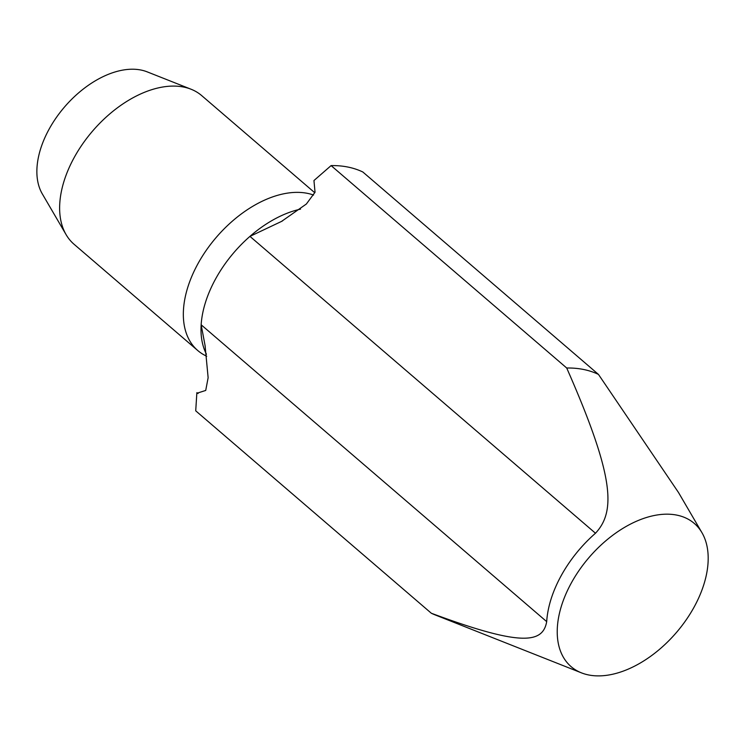 <?xml version="1.0" encoding="UTF-8"?>
<svg xmlns="http://www.w3.org/2000/svg" width="745" height="745" viewBox="0 0 745 745"><rect width="100%" height="100%" fill="white"/><g stroke="black" fill="none" stroke-linecap="round" stroke-linejoin="round"><path stroke-width="1.12" d="M701.939 532.666A94.447 57.579 130.7 0 0 640.802 519.461A94.447 57.579 130.7 0 0 571.48 582.692A94.447 57.579 130.7 0 0 581.491 672.875A94.447 57.579 130.7 0 0 693.94 607.38A94.447 57.579 130.7 0 0 701.939 532.666L678.481 492.473L598.468 374.418A146.951 89.586 130.7 0 0 566.712 368.011C615.268 478.216 615.37 511.824 595.488 533.234A97.968 59.721 130.7 0 0 561.311 575.457A97.968 59.721 130.7 0 0 546.69 621.628C542.854 643.177 522.096 646.986 431.336 613.247L195.721 410.83L196.866 392.652L197.416 393.09L205.722 390.445L208.134 377.715L205.08 345.578L201.15 324.773A97.968 59.721 130.7 0 0 206.44 354.229M313.589 195.06A97.968 59.721 130.7 0 0 198.105 263.432A97.968 59.721 130.7 0 0 183.484 309.594A97.968 59.721 130.7 0 0 197.77 350.541A97.968 59.721 130.7 0 0 206.719 356.222M314.79 192.759L201.746 95.649A97.968 59.721 130.7 0 0 191.046 89.223L147.156 71.846A82.22 50.12 130.7 0 0 49.272 128.857A82.22 50.12 130.7 0 0 42.307 193.896L66.109 234.656A97.968 59.721 130.7 0 0 74.072 244.276L197.77 350.541M191.046 89.223A97.968 59.721 130.7 0 0 74.398 157.158A97.968 59.721 130.7 0 0 59.777 203.329A97.968 59.721 130.7 0 0 66.109 234.656M300.542 209.14A97.968 59.721 130.7 0 0 249.947 236.379A97.968 59.721 130.7 0 0 215.771 278.611A97.968 59.721 130.7 0 0 201.15 324.773L546.69 621.628M595.488 533.234L249.947 236.379L281.563 221.405L306.372 204.009L315.033 192.229L313.952 180.541L331.097 165.595L566.712 368.011M598.468 374.418L362.843 172.002A146.951 89.586 130.7 0 0 331.097 165.595M431.336 613.247A146.951 89.586 130.7 0 0 435.201 614.932L581.491 672.875M196.866 392.652A130.626 79.631 130.7 0 0 198.086 393.528M282.56 220.865L281.563 221.405M205.22 346.397L205.071 345.578"/></g></svg>
